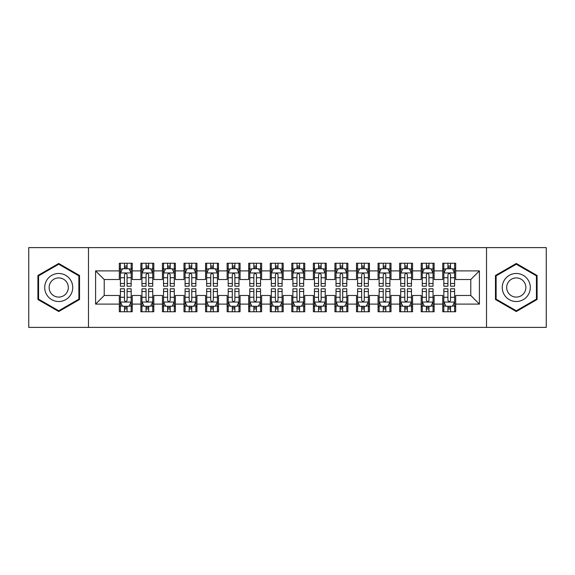 <?xml version="1.0" encoding="UTF-8"?>
<svg xmlns="http://www.w3.org/2000/svg" width="575" height="575" viewBox="0 0 575 575"><rect width="100%" height="100%" fill="white"/><g stroke="black" fill="none" stroke-linecap="round" stroke-linejoin="round"><path stroke-width="0.86" d="M486.522 327.391L546.25 327.391L546.25 247.609L486.522 247.609L486.522 327.391L88.478 327.391L88.478 247.609L28.75 247.609L28.75 327.391L88.478 327.391M486.522 247.609L88.478 247.609M95.594 304.103L95.594 270.897L119.312 270.897L119.312 279.522L104.219 279.522L104.219 295.478L95.594 304.103L119.312 304.103L119.312 311.758L132.25 311.758L132.25 304.103L140.875 304.103L140.875 311.758L153.812 311.758L153.812 304.103L162.438 304.103L162.438 311.758L175.375 311.758L175.375 304.103L184 304.103L184 311.758L196.938 311.758L196.938 304.103L205.562 304.103L205.562 311.758L218.5 311.758L218.5 304.103L227.125 304.103L227.125 311.758L240.062 311.758L240.062 304.103L248.688 304.103L248.688 311.758L261.625 311.758L261.625 304.103L270.25 304.103L270.25 311.758L283.188 311.758L283.188 304.103L291.812 304.103L291.812 311.758L304.75 311.758L304.75 304.103L313.375 304.103L313.375 311.758L326.312 311.758L326.312 304.103L334.938 304.103L334.938 311.758L347.875 311.758L347.875 304.103L356.5 304.103L356.5 311.758L369.438 311.758L369.438 304.103L378.062 304.103L378.062 311.758L391 311.758L391 304.103L399.625 304.103L399.625 311.758L412.562 311.758L412.562 304.103L421.188 304.103L421.188 311.758L434.125 311.758L434.125 304.103L442.75 304.103L442.75 311.758L455.688 311.758L455.688 295.478L470.781 295.478L470.781 279.522L455.688 279.522L455.688 270.897L479.406 270.897L479.406 304.103L455.688 304.103M455.688 270.897L455.688 263.242L442.75 263.242L442.75 270.897L434.125 270.897L434.125 263.242L421.188 263.242L421.188 270.897L412.562 270.897L412.562 263.242L399.625 263.242L399.625 270.897L391 270.897L391 263.242L378.062 263.242L378.062 270.897L369.438 270.897L369.438 263.242L356.5 263.242L356.5 270.897L347.875 270.897L347.875 263.242L334.938 263.242L334.938 270.897L326.312 270.897L326.312 263.242L313.375 263.242L313.375 270.897L304.75 270.897L304.75 263.242L291.812 263.242L291.812 270.897L283.188 270.897L283.188 263.242L270.25 263.242L270.25 270.897L261.625 270.897L261.625 263.242L248.688 263.242L248.688 270.897L240.062 270.897L240.062 263.242L227.125 263.242L227.125 270.897L218.5 270.897L218.5 263.242L205.562 263.242L205.562 270.897L196.938 270.897L196.938 263.242L184 263.242L184 270.897L175.375 270.897L175.375 263.242L162.438 263.242L162.438 270.897L153.812 270.897L153.812 263.242L140.875 263.242L140.875 270.897L132.25 270.897L132.25 263.242L119.312 263.242L119.312 270.897M434.125 304.103L434.125 295.478L442.75 295.478L442.75 304.103M479.406 270.897L470.781 279.522M412.562 304.103L412.562 295.478L421.188 295.478L421.188 304.103M442.75 270.897L442.75 279.522L434.125 279.522L434.125 270.897M391 304.103L391 295.478L399.625 295.478L399.625 304.103M421.188 270.897L421.188 279.522L412.562 279.522L412.562 270.897M369.438 304.103L369.438 295.478L378.062 295.478L378.062 304.103M399.625 270.897L399.625 279.522L391 279.522L391 270.897M347.875 304.103L347.875 295.478L356.5 295.478L356.5 304.103M378.062 270.897L378.062 279.522L369.438 279.522L369.438 270.897M326.312 304.103L326.312 295.478L334.938 295.478L334.938 304.103M356.5 270.897L356.5 279.522L347.875 279.522L347.875 270.897M304.75 304.103L304.75 295.478L313.375 295.478L313.375 304.103M334.938 270.897L334.938 279.522L326.312 279.522L326.312 270.897M283.188 304.103L283.188 295.478L291.812 295.478L291.812 304.103M313.375 270.897L313.375 279.522L304.75 279.522L304.75 270.897M261.625 304.103L261.625 295.478L270.25 295.478L270.25 304.103M291.812 270.897L291.812 279.522L283.188 279.522L283.188 270.897M240.062 304.103L240.062 295.478L248.688 295.478L248.688 304.103M270.25 270.897L270.25 279.522L261.625 279.522L261.625 270.897M218.5 304.103L218.5 295.478L227.125 295.478L227.125 304.103M248.688 270.897L248.688 279.522L240.062 279.522L240.062 270.897M196.938 304.103L196.938 295.478L205.562 295.478L205.562 304.103M227.125 270.897L227.125 279.522L218.5 279.522L218.5 270.897M175.375 304.103L175.375 295.478L184 295.478L184 304.103M205.562 270.897L205.562 279.522L196.938 279.522L196.938 270.897M153.812 304.103L153.812 295.478L162.438 295.478L162.438 304.103M184 270.897L184 279.522L175.375 279.522L175.375 270.897M132.25 304.103L132.25 295.478L140.875 295.478L140.875 304.103M162.438 270.897L162.438 279.522L153.812 279.522L153.812 270.897M104.219 295.478L119.312 295.478L119.312 304.103M140.875 270.897L140.875 279.522L132.25 279.522L132.25 270.897M442.75 268.633L443.828 268.633M454.609 268.633L455.688 268.633M421.188 268.633L422.266 268.633M433.047 268.633L434.125 268.633M399.625 268.633L400.703 268.633M411.484 268.633L412.562 268.633M378.062 268.633L379.141 268.633M389.922 268.633L391 268.633M356.5 268.633L357.578 268.633M368.359 268.633L369.438 268.633M334.938 268.633L336.016 268.633M346.797 268.633L347.875 268.633M313.375 268.633L314.453 268.633M325.234 268.633L326.312 268.633M291.812 268.633L292.891 268.633M303.672 268.633L304.75 268.633M270.25 268.633L271.328 268.633M282.109 268.633L283.188 268.633M248.688 268.633L249.766 268.633M260.547 268.633L261.625 268.633M227.125 268.633L228.203 268.633M238.984 268.633L240.062 268.633M205.562 268.633L206.641 268.633M217.422 268.633L218.5 268.633M184 268.633L185.078 268.633M195.859 268.633L196.938 268.633M162.438 268.633L163.516 268.633M174.297 268.633L175.375 268.633M140.875 268.633L141.953 268.633M152.734 268.633L153.812 268.633M119.312 268.633L120.391 268.633M131.172 268.633L132.25 268.633M119.312 306.367L120.391 306.367M131.172 306.367L132.25 306.367M140.875 306.367L141.953 306.367M152.734 306.367L153.812 306.367M162.438 306.367L163.516 306.367M174.297 306.367L175.375 306.367M184 306.367L185.078 306.367M195.859 306.367L196.938 306.367M205.562 306.367L206.641 306.367M217.422 306.367L218.5 306.367M227.125 306.367L228.203 306.367M238.984 306.367L240.062 306.367M248.688 306.367L249.766 306.367M260.547 306.367L261.625 306.367M270.25 306.367L271.328 306.367M282.109 306.367L283.188 306.367M291.812 306.367L292.891 306.367M303.672 306.367L304.75 306.367M313.375 306.367L314.453 306.367M325.234 306.367L326.312 306.367M334.938 306.367L336.016 306.367M346.797 306.367L347.875 306.367M356.5 306.367L357.578 306.367M368.359 306.367L369.438 306.367M378.062 306.367L379.141 306.367M389.922 306.367L391 306.367M399.625 306.367L400.703 306.367M411.484 306.367L412.562 306.367M421.188 306.367L422.266 306.367M433.047 306.367L434.125 306.367M442.75 306.367L443.828 306.367M454.609 306.367L455.688 306.367M95.594 270.897L104.219 279.522M470.781 295.478L479.406 304.103M79.53 275.49L58.722 263.472L37.914 275.49L37.914 299.51L58.722 311.528L79.53 299.51L79.53 275.49M495.47 275.49L495.47 299.51L516.278 311.528L537.086 299.51L537.086 275.49L516.278 263.472L495.47 275.49M127.075 266.045L124.487 266.045M131.172 283.504L127.075 283.504L127.075 286.206L131.172 286.206L131.172 273.053L129.016 268.741L122.547 268.741L120.391 273.053L120.391 286.206L124.487 286.206L124.487 283.504L120.391 283.504M120.391 273.053L120.391 263.242M131.172 273.053L131.172 263.242M124.487 268.741L124.487 263.242M127.075 263.242L127.075 268.741M127.075 283.504L127.075 274.67C126.212 273.01 125.35 273.01 124.487 274.67L124.487 283.504M127.075 268.633L124.487 268.633M124.487 308.955L127.075 308.955M120.391 291.496L124.487 291.496L124.487 288.794L120.391 288.794L120.391 301.947L122.547 306.259L129.016 306.259L131.172 301.947L131.172 288.794L127.075 288.794L127.075 291.496L131.172 291.496M131.172 301.947L131.172 311.758M120.391 301.947L120.391 311.758M127.075 306.259L127.075 311.758M124.487 311.758L124.487 306.259M124.487 291.496L124.487 300.33C125.35 301.99 126.212 301.99 127.075 300.33L127.075 291.496M124.487 306.367L127.075 306.367M148.638 266.045L146.05 266.045M152.734 283.504L148.638 283.504L148.638 286.206L152.734 286.206L152.734 273.053L150.578 268.741L144.109 268.741L141.953 273.053L141.953 286.206L146.05 286.206L146.05 283.504L141.953 283.504M141.953 273.053L141.953 263.242M152.734 273.053L152.734 263.242M146.05 268.741L146.05 263.242M148.638 263.242L148.638 268.741M148.638 283.504L148.638 274.67C147.775 273.01 146.912 273.01 146.05 274.67L146.05 283.504M148.638 268.633L146.05 268.633M170.2 266.045L167.612 266.045M174.297 283.504L170.2 283.504L170.2 286.206L174.297 286.206L174.297 273.053L172.141 268.741L165.672 268.741L163.516 273.053L163.516 286.206L167.612 286.206L167.612 283.504L163.516 283.504M163.516 273.053L163.516 263.242M174.297 273.053L174.297 263.242M167.612 268.741L167.612 263.242M170.2 263.242L170.2 268.741M170.2 283.504L170.2 274.67C169.338 273.01 168.475 273.01 167.612 274.67L167.612 283.504M170.2 268.633L167.612 268.633M146.05 308.955L148.638 308.955M141.953 291.496L146.05 291.496L146.05 288.794L141.953 288.794L141.953 301.947L144.109 306.259L150.578 306.259L152.734 301.947L152.734 288.794L148.638 288.794L148.638 291.496L152.734 291.496M152.734 301.947L152.734 311.758M141.953 301.947L141.953 311.758M148.638 306.259L148.638 311.758M146.05 311.758L146.05 306.259M146.05 291.496L146.05 300.33C146.912 301.99 147.775 301.99 148.638 300.33L148.638 291.496M146.05 306.367L148.638 306.367M167.612 308.955L170.2 308.955M163.516 291.496L167.612 291.496L167.612 288.794L163.516 288.794L163.516 301.947L165.672 306.259L172.141 306.259L174.297 301.947L174.297 288.794L170.2 288.794L170.2 291.496L174.297 291.496M174.297 301.947L174.297 311.758M163.516 301.947L163.516 311.758M170.2 306.259L170.2 311.758M167.612 311.758L167.612 306.259M167.612 291.496L167.612 300.33C168.475 301.99 169.338 301.99 170.2 300.33L170.2 291.496M167.612 306.367L170.2 306.367M70.862 280.492A14.016 14.016 0 0 0 51.714 275.36A14.016 14.016 0 0 0 46.582 294.508A14.016 14.016 0 0 0 65.73 299.64A14.016 14.016 0 0 0 70.862 280.492M67.031 282.706A9.595 9.595 0 0 0 53.928 279.191A9.595 9.595 0 0 0 50.413 292.294A9.595 9.595 0 0 0 63.516 295.809A9.595 9.595 0 0 0 67.031 282.706M58.722 310.78L38.561 299.137L38.561 275.863L58.722 264.22L78.883 275.863L78.883 299.137L58.722 310.78M528.418 280.492A14.016 14.016 0 0 0 509.27 275.36A14.016 14.016 0 0 0 504.138 294.508A14.016 14.016 0 0 0 523.286 299.64A14.016 14.016 0 0 0 528.418 280.492M524.587 282.706A9.595 9.595 0 0 0 511.484 279.191A9.595 9.595 0 0 0 507.969 292.294A9.595 9.595 0 0 0 521.072 295.809A9.595 9.595 0 0 0 524.587 282.706M516.278 310.78L496.117 299.137L496.117 275.863L516.278 264.22L536.439 275.863L536.439 299.137L516.278 310.78M191.763 266.045L189.175 266.045M195.859 283.504L191.763 283.504L191.763 286.206L195.859 286.206L195.859 273.053L193.703 268.741L187.234 268.741L185.078 273.053L185.078 286.206L189.175 286.206L189.175 283.504L185.078 283.504M185.078 273.053L185.078 263.242M195.859 273.053L195.859 263.242M189.175 268.741L189.175 263.242M191.763 263.242L191.763 268.741M191.763 283.504L191.763 274.67C190.9 273.01 190.037 273.01 189.175 274.67L189.175 283.504M191.763 268.633L189.175 268.633M213.325 266.045L210.737 266.045M217.422 283.504L213.325 283.504L213.325 286.206L217.422 286.206L217.422 273.053L215.266 268.741L208.797 268.741L206.641 273.053L206.641 286.206L210.737 286.206L210.737 283.504L206.641 283.504M206.641 273.053L206.641 263.242M217.422 273.053L217.422 263.242M210.737 268.741L210.737 263.242M213.325 263.242L213.325 268.741M213.325 283.504L213.325 274.67C212.463 273.01 211.6 273.01 210.737 274.67L210.737 283.504M213.325 268.633L210.737 268.633M189.175 308.955L191.763 308.955M185.078 291.496L189.175 291.496L189.175 288.794L185.078 288.794L185.078 301.947L187.234 306.259L193.703 306.259L195.859 301.947L195.859 288.794L191.763 288.794L191.763 291.496L195.859 291.496M195.859 301.947L195.859 311.758M185.078 301.947L185.078 311.758M191.763 306.259L191.763 311.758M189.175 311.758L189.175 306.259M189.175 291.496L189.175 300.33C190.037 301.99 190.9 301.99 191.763 300.33L191.763 291.496M189.175 306.367L191.763 306.367M210.737 308.955L213.325 308.955M206.641 291.496L210.737 291.496L210.737 288.794L206.641 288.794L206.641 301.947L208.797 306.259L215.266 306.259L217.422 301.947L217.422 288.794L213.325 288.794L213.325 291.496L217.422 291.496M217.422 301.947L217.422 311.758M206.641 301.947L206.641 311.758M213.325 306.259L213.325 311.758M210.737 311.758L210.737 306.259M210.737 291.496L210.737 300.33C211.6 301.99 212.463 301.99 213.325 300.33L213.325 291.496M210.737 306.367L213.325 306.367M234.888 266.045L232.3 266.045M238.984 283.504L234.888 283.504L234.888 286.206L238.984 286.206L238.984 273.053L236.828 268.741L230.359 268.741L228.203 273.053L228.203 286.206L232.3 286.206L232.3 283.504L228.203 283.504M228.203 273.053L228.203 263.242M238.984 273.053L238.984 263.242M232.3 268.741L232.3 263.242M234.888 263.242L234.888 268.741M234.888 283.504L234.888 274.67C234.025 273.01 233.162 273.01 232.3 274.67L232.3 283.504M234.888 268.633L232.3 268.633M232.3 308.955L234.888 308.955M228.203 291.496L232.3 291.496L232.3 288.794L228.203 288.794L228.203 301.947L230.359 306.259L236.828 306.259L238.984 301.947L238.984 288.794L234.888 288.794L234.888 291.496L238.984 291.496M238.984 301.947L238.984 311.758M228.203 301.947L228.203 311.758M234.888 306.259L234.888 311.758M232.3 311.758L232.3 306.259M232.3 291.496L232.3 300.33C233.162 301.99 234.025 301.99 234.888 300.33L234.888 291.496M232.3 306.367L234.888 306.367M256.45 266.045L253.862 266.045M260.547 283.504L256.45 283.504L256.45 286.206L260.547 286.206L260.547 273.053L258.391 268.741L251.922 268.741L249.766 273.053L249.766 286.206L253.862 286.206L253.862 283.504L249.766 283.504M249.766 273.053L249.766 263.242M260.547 273.053L260.547 263.242M253.862 268.741L253.862 263.242M256.45 263.242L256.45 268.741M256.45 283.504L256.45 274.67C255.588 273.01 254.725 273.01 253.862 274.67L253.862 283.504M256.45 268.633L253.862 268.633M253.862 308.955L256.45 308.955M249.766 291.496L253.862 291.496L253.862 288.794L249.766 288.794L249.766 301.947L251.922 306.259L258.391 306.259L260.547 301.947L260.547 288.794L256.45 288.794L256.45 291.496L260.547 291.496M260.547 301.947L260.547 311.758M249.766 301.947L249.766 311.758M256.45 306.259L256.45 311.758M253.862 311.758L253.862 306.259M253.862 291.496L253.862 300.33C254.725 301.99 255.588 301.99 256.45 300.33L256.45 291.496M253.862 306.367L256.45 306.367M278.012 266.045L275.425 266.045M282.109 283.504L278.012 283.504L278.012 286.206L282.109 286.206L282.109 273.053L279.953 268.741L273.484 268.741L271.328 273.053L271.328 286.206L275.425 286.206L275.425 283.504L271.328 283.504M271.328 273.053L271.328 263.242M282.109 273.053L282.109 263.242M275.425 268.741L275.425 263.242M278.012 263.242L278.012 268.741M278.012 283.504L278.012 274.67C277.15 273.01 276.287 273.01 275.425 274.67L275.425 283.504M278.012 268.633L275.425 268.633M275.425 308.955L278.012 308.955M271.328 291.496L275.425 291.496L275.425 288.794L271.328 288.794L271.328 301.947L273.484 306.259L279.953 306.259L282.109 301.947L282.109 288.794L278.012 288.794L278.012 291.496L282.109 291.496M282.109 301.947L282.109 311.758M271.328 301.947L271.328 311.758M278.012 306.259L278.012 311.758M275.425 311.758L275.425 306.259M275.425 291.496L275.425 300.33C276.287 301.99 277.15 301.99 278.012 300.33L278.012 291.496M275.425 306.367L278.012 306.367M299.575 266.045L296.988 266.045M303.672 283.504L299.575 283.504L299.575 286.206L303.672 286.206L303.672 273.053L301.516 268.741L295.047 268.741L292.891 273.053L292.891 286.206L296.988 286.206L296.988 283.504L292.891 283.504M292.891 273.053L292.891 263.242M303.672 273.053L303.672 263.242M296.988 268.741L296.988 263.242M299.575 263.242L299.575 268.741M299.575 283.504L299.575 274.67C298.713 273.01 297.85 273.01 296.988 274.67L296.988 283.504M299.575 268.633L296.988 268.633M296.988 308.955L299.575 308.955M292.891 291.496L296.988 291.496L296.988 288.794L292.891 288.794L292.891 301.947L295.047 306.259L301.516 306.259L303.672 301.947L303.672 288.794L299.575 288.794L299.575 291.496L303.672 291.496M303.672 301.947L303.672 311.758M292.891 301.947L292.891 311.758M299.575 306.259L299.575 311.758M296.988 311.758L296.988 306.259M296.988 291.496L296.988 300.33C297.85 301.99 298.713 301.99 299.575 300.33L299.575 291.496M296.988 306.367L299.575 306.367M321.137 266.045L318.55 266.045M325.234 283.504L321.137 283.504L321.137 286.206L325.234 286.206L325.234 273.053L323.078 268.741L316.609 268.741L314.453 273.053L314.453 286.206L318.55 286.206L318.55 283.504L314.453 283.504M314.453 273.053L314.453 263.242M325.234 273.053L325.234 263.242M318.55 268.741L318.55 263.242M321.137 263.242L321.137 268.741M321.137 283.504L321.137 274.67C320.275 273.01 319.412 273.01 318.55 274.67L318.55 283.504M321.137 268.633L318.55 268.633M318.55 308.955L321.137 308.955M314.453 291.496L318.55 291.496L318.55 288.794L314.453 288.794L314.453 301.947L316.609 306.259L323.078 306.259L325.234 301.947L325.234 288.794L321.137 288.794L321.137 291.496L325.234 291.496M325.234 301.947L325.234 311.758M314.453 301.947L314.453 311.758M321.137 306.259L321.137 311.758M318.55 311.758L318.55 306.259M318.55 291.496L318.55 300.33C319.412 301.99 320.275 301.99 321.137 300.33L321.137 291.496M318.55 306.367L321.137 306.367M342.7 266.045L340.113 266.045M346.797 283.504L342.7 283.504L342.7 286.206L346.797 286.206L346.797 273.053L344.641 268.741L338.172 268.741L336.016 273.053L336.016 286.206L340.113 286.206L340.113 283.504L336.016 283.504M336.016 273.053L336.016 263.242M346.797 273.053L346.797 263.242M340.113 268.741L340.113 263.242M342.7 263.242L342.7 268.741M342.7 283.504L342.7 274.67C341.838 273.01 340.975 273.01 340.113 274.67L340.113 283.504M342.7 268.633L340.113 268.633M340.113 308.955L342.7 308.955M336.016 291.496L340.113 291.496L340.113 288.794L336.016 288.794L336.016 301.947L338.172 306.259L344.641 306.259L346.797 301.947L346.797 288.794L342.7 288.794L342.7 291.496L346.797 291.496M346.797 301.947L346.797 311.758M336.016 301.947L336.016 311.758M342.7 306.259L342.7 311.758M340.113 311.758L340.113 306.259M340.113 291.496L340.113 300.33C340.975 301.99 341.838 301.99 342.7 300.33L342.7 291.496M340.113 306.367L342.7 306.367M364.262 266.045L361.675 266.045M368.359 283.504L364.262 283.504L364.262 286.206L368.359 286.206L368.359 273.053L366.203 268.741L359.734 268.741L357.578 273.053L357.578 286.206L361.675 286.206L361.675 283.504L357.578 283.504M357.578 273.053L357.578 263.242M368.359 273.053L368.359 263.242M361.675 268.741L361.675 263.242M364.262 263.242L364.262 268.741M364.262 283.504L364.262 274.67C363.4 273.01 362.537 273.01 361.675 274.67L361.675 283.504M364.262 268.633L361.675 268.633M361.675 308.955L364.262 308.955M357.578 291.496L361.675 291.496L361.675 288.794L357.578 288.794L357.578 301.947L359.734 306.259L366.203 306.259L368.359 301.947L368.359 288.794L364.262 288.794L364.262 291.496L368.359 291.496M368.359 301.947L368.359 311.758M357.578 301.947L357.578 311.758M364.262 306.259L364.262 311.758M361.675 311.758L361.675 306.259M361.675 291.496L361.675 300.33C362.537 301.99 363.4 301.99 364.262 300.33L364.262 291.496M361.675 306.367L364.262 306.367M385.825 266.045L383.238 266.045M389.922 283.504L385.825 283.504L385.825 286.206L389.922 286.206L389.922 273.053L387.766 268.741L381.297 268.741L379.141 273.053L379.141 286.206L383.238 286.206L383.238 283.504L379.141 283.504M379.141 273.053L379.141 263.242M389.922 273.053L389.922 263.242M383.238 268.741L383.238 263.242M385.825 263.242L385.825 268.741M385.825 283.504L385.825 274.67C384.963 273.01 384.1 273.01 383.238 274.67L383.238 283.504M385.825 268.633L383.238 268.633M383.238 308.955L385.825 308.955M379.141 291.496L383.238 291.496L383.238 288.794L379.141 288.794L379.141 301.947L381.297 306.259L387.766 306.259L389.922 301.947L389.922 288.794L385.825 288.794L385.825 291.496L389.922 291.496M389.922 301.947L389.922 311.758M379.141 301.947L379.141 311.758M385.825 306.259L385.825 311.758M383.238 311.758L383.238 306.259M383.238 291.496L383.238 300.33C384.1 301.99 384.963 301.99 385.825 300.33L385.825 291.496M383.238 306.367L385.825 306.367M407.387 266.045L404.8 266.045M411.484 283.504L407.387 283.504L407.387 286.206L411.484 286.206L411.484 273.053L409.328 268.741L402.859 268.741L400.703 273.053L400.703 286.206L404.8 286.206L404.8 283.504L400.703 283.504M400.703 273.053L400.703 263.242M411.484 273.053L411.484 263.242M404.8 268.741L404.8 263.242M407.387 263.242L407.387 268.741M407.387 283.504L407.387 274.67C406.525 273.01 405.662 273.01 404.8 274.67L404.8 283.504M407.387 268.633L404.8 268.633M404.8 308.955L407.387 308.955M400.703 291.496L404.8 291.496L404.8 288.794L400.703 288.794L400.703 301.947L402.859 306.259L409.328 306.259L411.484 301.947L411.484 288.794L407.387 288.794L407.387 291.496L411.484 291.496M411.484 301.947L411.484 311.758M400.703 301.947L400.703 311.758M407.387 306.259L407.387 311.758M404.8 311.758L404.8 306.259M404.8 291.496L404.8 300.33C405.662 301.99 406.525 301.99 407.387 300.33L407.387 291.496M404.8 306.367L407.387 306.367M428.95 266.045L426.363 266.045M433.047 283.504L428.95 283.504L428.95 286.206L433.047 286.206L433.047 273.053L430.891 268.741L424.422 268.741L422.266 273.053L422.266 286.206L426.363 286.206L426.363 283.504L422.266 283.504M422.266 273.053L422.266 263.242M433.047 273.053L433.047 263.242M426.363 268.741L426.363 263.242M428.95 263.242L428.95 268.741M428.95 283.504L428.95 274.67C428.088 273.01 427.225 273.01 426.363 274.67L426.363 283.504M428.95 268.633L426.363 268.633M426.363 308.955L428.95 308.955M422.266 291.496L426.363 291.496L426.363 288.794L422.266 288.794L422.266 301.947L424.422 306.259L430.891 306.259L433.047 301.947L433.047 288.794L428.95 288.794L428.95 291.496L433.047 291.496M433.047 301.947L433.047 311.758M422.266 301.947L422.266 311.758M428.95 306.259L428.95 311.758M426.363 311.758L426.363 306.259M426.363 291.496L426.363 300.33C427.225 301.99 428.088 301.99 428.95 300.33L428.95 291.496M426.363 306.367L428.95 306.367M450.512 266.045L447.925 266.045M454.609 283.504L450.512 283.504L450.512 286.206L454.609 286.206L454.609 273.053L452.453 268.741L445.984 268.741L443.828 273.053L443.828 286.206L447.925 286.206L447.925 283.504L443.828 283.504M443.828 273.053L443.828 263.242M454.609 273.053L454.609 263.242M447.925 268.741L447.925 263.242M450.512 263.242L450.512 268.741M450.512 283.504L450.512 274.67C449.65 273.01 448.787 273.01 447.925 274.67L447.925 283.504M450.512 268.633L447.925 268.633M447.925 308.955L450.512 308.955M443.828 291.496L447.925 291.496L447.925 288.794L443.828 288.794L443.828 301.947L445.984 306.259L452.453 306.259L454.609 301.947L454.609 288.794L450.512 288.794L450.512 291.496L454.609 291.496M454.609 301.947L454.609 311.758M443.828 301.947L443.828 311.758M450.512 306.259L450.512 311.758M447.925 311.758L447.925 306.259M447.925 291.496L447.925 300.33C448.787 301.99 449.65 301.99 450.512 300.33L450.512 291.496M447.925 306.367L450.512 306.367M131.122 272.945L120.448 272.945M120.391 268.999L122.417 268.999M129.145 268.999L131.172 268.999M124.487 277.725L120.391 277.725M131.172 277.725L127.075 277.725M127.075 267.418L124.487 267.418M120.441 302.055L131.114 302.055M131.172 306.001L129.145 306.001M122.417 306.001L120.391 306.001M127.075 297.275L131.172 297.275M120.391 297.275L124.487 297.275M124.487 307.582L127.075 307.582M152.684 272.945L142.011 272.945M141.953 268.999L143.98 268.999M150.708 268.999L152.734 268.999M146.05 277.725L141.953 277.725M152.734 277.725L148.638 277.725M148.638 267.418L146.05 267.418M174.247 272.945L163.573 272.945M163.516 268.999L165.542 268.999M172.27 268.999L174.297 268.999M167.612 277.725L163.516 277.725M174.297 277.725L170.2 277.725M170.2 267.418L167.612 267.418M142.003 302.055L152.677 302.055M152.734 306.001L150.708 306.001M143.98 306.001L141.953 306.001M148.638 297.275L152.734 297.275M141.953 297.275L146.05 297.275M146.05 307.582L148.638 307.582M163.566 302.055L174.239 302.055M174.297 306.001L172.27 306.001M165.542 306.001L163.516 306.001M170.2 297.275L174.297 297.275M163.516 297.275L167.612 297.275M167.612 307.582L170.2 307.582M195.809 272.945L185.136 272.945M185.078 268.999L187.105 268.999M193.833 268.999L195.859 268.999M189.175 277.725L185.078 277.725M195.859 277.725L191.763 277.725M191.763 267.418L189.175 267.418M217.372 272.945L206.698 272.945M206.641 268.999L208.667 268.999M215.395 268.999L217.422 268.999M210.737 277.725L206.641 277.725M217.422 277.725L213.325 277.725M213.325 267.418L210.737 267.418M185.128 302.055L195.802 302.055M195.859 306.001L193.833 306.001M187.105 306.001L185.078 306.001M191.763 297.275L195.859 297.275M185.078 297.275L189.175 297.275M189.175 307.582L191.763 307.582M206.691 302.055L217.364 302.055M217.422 306.001L215.395 306.001M208.667 306.001L206.641 306.001M213.325 297.275L217.422 297.275M206.641 297.275L210.737 297.275M210.737 307.582L213.325 307.582M238.934 272.945L228.261 272.945M228.203 268.999L230.23 268.999M236.958 268.999L238.984 268.999M232.3 277.725L228.203 277.725M238.984 277.725L234.888 277.725M234.888 267.418L232.3 267.418M228.253 302.055L238.927 302.055M238.984 306.001L236.958 306.001M230.23 306.001L228.203 306.001M234.888 297.275L238.984 297.275M228.203 297.275L232.3 297.275M232.3 307.582L234.888 307.582M260.497 272.945L249.823 272.945M249.766 268.999L251.792 268.999M258.52 268.999L260.547 268.999M253.862 277.725L249.766 277.725M260.547 277.725L256.45 277.725M256.45 267.418L253.862 267.418M249.816 302.055L260.489 302.055M260.547 306.001L258.52 306.001M251.792 306.001L249.766 306.001M256.45 297.275L260.547 297.275M249.766 297.275L253.862 297.275M253.862 307.582L256.45 307.582M282.059 272.945L271.386 272.945M271.328 268.999L273.355 268.999M280.082 268.999L282.109 268.999M275.425 277.725L271.328 277.725M282.109 277.725L278.012 277.725M278.012 267.418L275.425 267.418M271.378 302.055L282.052 302.055M282.109 306.001L280.082 306.001M273.355 306.001L271.328 306.001M278.012 297.275L282.109 297.275M271.328 297.275L275.425 297.275M275.425 307.582L278.012 307.582M303.622 272.945L292.948 272.945M292.891 268.999L294.918 268.999M301.645 268.999L303.672 268.999M296.988 277.725L292.891 277.725M303.672 277.725L299.575 277.725M299.575 267.418L296.988 267.418M292.941 302.055L303.614 302.055M303.672 306.001L301.645 306.001M294.918 306.001L292.891 306.001M299.575 297.275L303.672 297.275M292.891 297.275L296.988 297.275M296.988 307.582L299.575 307.582M325.184 272.945L314.511 272.945M314.453 268.999L316.48 268.999M323.207 268.999L325.234 268.999M318.55 277.725L314.453 277.725M325.234 277.725L321.137 277.725M321.137 267.418L318.55 267.418M314.503 302.055L325.177 302.055M325.234 306.001L323.207 306.001M316.48 306.001L314.453 306.001M321.137 297.275L325.234 297.275M314.453 297.275L318.55 297.275M318.55 307.582L321.137 307.582M346.747 272.945L336.073 272.945M336.016 268.999L338.043 268.999M344.77 268.999L346.797 268.999M340.113 277.725L336.016 277.725M346.797 277.725L342.7 277.725M342.7 267.418L340.113 267.418M336.066 302.055L346.739 302.055M346.797 306.001L344.77 306.001M338.043 306.001L336.016 306.001M342.7 297.275L346.797 297.275M336.016 297.275L340.113 297.275M340.113 307.582L342.7 307.582M368.309 272.945L357.636 272.945M357.578 268.999L359.605 268.999M366.332 268.999L368.359 268.999M361.675 277.725L357.578 277.725M368.359 277.725L364.262 277.725M364.262 267.418L361.675 267.418M357.628 302.055L368.302 302.055M368.359 306.001L366.332 306.001M359.605 306.001L357.578 306.001M364.262 297.275L368.359 297.275M357.578 297.275L361.675 297.275M361.675 307.582L364.262 307.582M389.872 272.945L379.198 272.945M379.141 268.999L381.168 268.999M387.895 268.999L389.922 268.999M383.238 277.725L379.141 277.725M389.922 277.725L385.825 277.725M385.825 267.418L383.238 267.418M379.191 302.055L389.864 302.055M389.922 306.001L387.895 306.001M381.168 306.001L379.141 306.001M385.825 297.275L389.922 297.275M379.141 297.275L383.238 297.275M383.238 307.582L385.825 307.582M411.434 272.945L400.761 272.945M400.703 268.999L402.73 268.999M409.457 268.999L411.484 268.999M404.8 277.725L400.703 277.725M411.484 277.725L407.387 277.725M407.387 267.418L404.8 267.418M400.753 302.055L411.427 302.055M411.484 306.001L409.457 306.001M402.73 306.001L400.703 306.001M407.387 297.275L411.484 297.275M400.703 297.275L404.8 297.275M404.8 307.582L407.387 307.582M432.997 272.945L422.323 272.945M422.266 268.999L424.293 268.999M431.02 268.999L433.047 268.999M426.363 277.725L422.266 277.725M433.047 277.725L428.95 277.725M428.95 267.418L426.363 267.418M422.316 302.055L432.989 302.055M433.047 306.001L431.02 306.001M424.293 306.001L422.266 306.001M428.95 297.275L433.047 297.275M422.266 297.275L426.363 297.275M426.363 307.582L428.95 307.582M454.559 272.945L443.886 272.945M443.828 268.999L445.855 268.999M452.582 268.999L454.609 268.999M447.925 277.725L443.828 277.725M454.609 277.725L450.512 277.725M450.512 267.418L447.925 267.418M443.878 302.055L454.552 302.055M454.609 306.001L452.582 306.001M445.855 306.001L443.828 306.001M450.512 297.275L454.609 297.275M443.828 297.275L447.925 297.275M447.925 307.582L450.512 307.582"/></g></svg>
